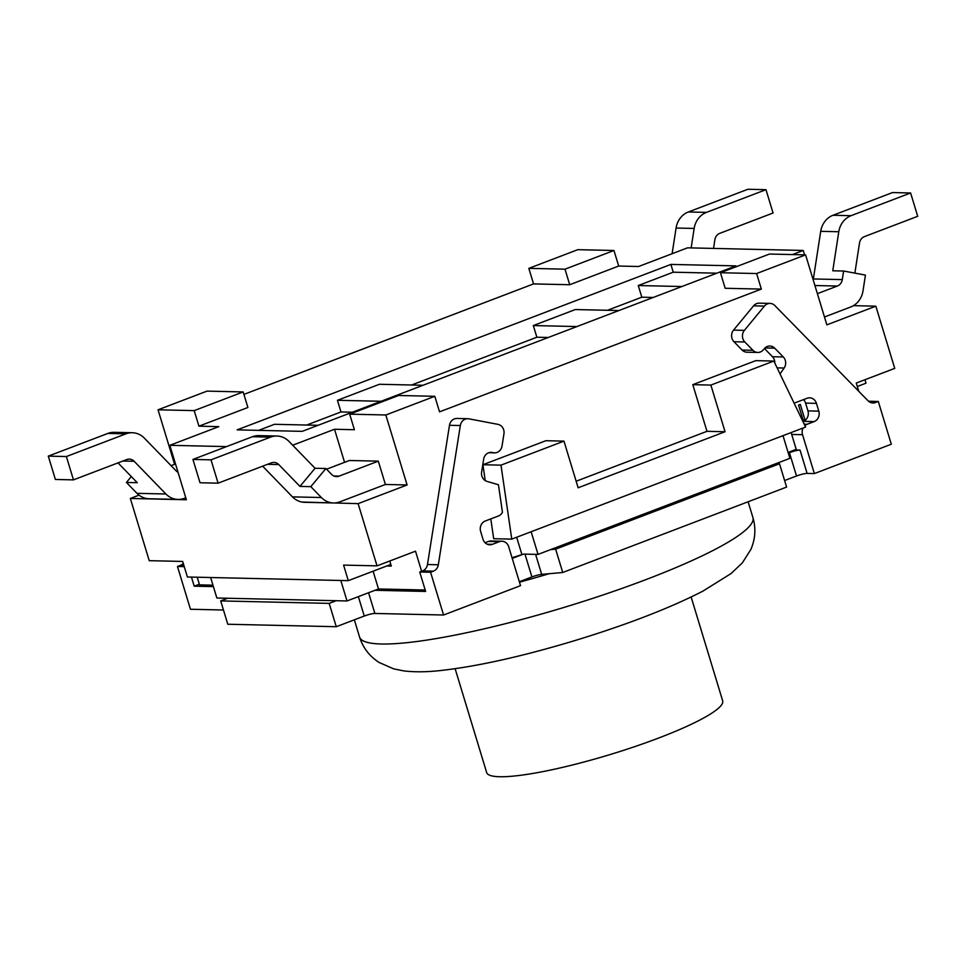 <?xml version="1.0" encoding="UTF-8"?>
<svg xmlns="http://www.w3.org/2000/svg" width="966" height="966" viewBox="0 0 966 966"><rect width="100%" height="100%" fill="white"/><g stroke="black" fill="none" stroke-linecap="round" stroke-linejoin="round"><path stroke-width="1.45" d="M183.25 563.323A8.223 7.378 91.3 0 1 180.316 565.4L177.466 566.487L190.459 609.256L223.472 610.005M485.077 542.735L488.506 541.431A8.223 7.378 -88.7 0 1 491.054 540.984L501.897 541.226A8.223 7.378 -88.7 0 1 508.708 546.78L520.517 585.662L443.563 615.016L374.868 613.458L368.577 592.75M425.197 590.021L378.503 588.958L375.013 590.286L425.632 591.446L419.727 572.005L422.565 570.918A8.223 7.378 91.3 0 0 427.479 564.53L449.48 425.294A8.223 7.378 -88.7 0 1 456.93 418.459L467.785 418.713A8.223 7.378 -88.7 0 1 468.872 418.821L497.961 424.364A8.223 7.378 -88.7 0 1 503.95 433.855L502.03 446.014A8.223 7.378 -88.7 0 1 494.58 452.849A8.223 7.378 -88.7 0 1 493.481 452.728L492.201 452.486A8.223 7.378 91.3 0 0 491.102 452.366A8.223 7.378 91.3 0 0 483.652 459.2L481.623 472.048A8.223 7.378 91.3 0 0 486.973 481.382L498.444 484.751L502.453 512.306A8.223 7.378 -88.7 0 1 498.432 515.989L485.258 521.012A8.223 7.378 91.3 0 0 480.633 531.457L482.988 539.233A8.223 7.378 91.3 0 0 489.798 544.788A8.223 7.378 91.3 0 0 492.346 544.341L499.35 541.672A8.223 7.378 -88.7 0 1 501.897 541.226M794.124 403.196L807.081 398.258A8.223 7.378 -88.7 0 1 809.629 397.811A8.223 7.378 -88.7 0 1 816.439 403.365L818.806 411.142A8.223 7.378 -88.7 0 1 814.169 421.587L807.178 424.255A8.223 7.378 91.3 0 0 804.92 425.632M803.12 427.986A8.223 7.378 91.3 0 0 802.541 434.7L814.35 473.582L891.304 444.227L878.311 401.458L875.474 402.544A8.223 7.378 -88.7 0 1 872.914 402.979A8.223 7.378 -88.7 0 1 868.096 400.83L774.853 305.558A8.223 7.378 91.3 0 0 770.035 303.409A8.223 7.378 91.3 0 0 764.42 306.089L744.388 330.36A8.223 7.378 91.3 0 0 744.81 341.976L752.949 350.296A8.223 7.378 91.3 0 0 757.767 352.445A8.223 7.378 91.3 0 0 763.382 349.777L764.275 348.702A8.223 7.378 -88.7 0 1 769.878 346.033A8.223 7.378 -88.7 0 1 774.708 348.183L783.305 356.961A8.223 7.378 -88.7 0 1 784.138 368.022L780.045 373.951M212.967 585.191L199.527 584.877L197.197 577.209M199.322 584.225L194.214 586.181L191.461 577.088M213.389 586.616L194.214 586.181M791.323 432.49A8.223 7.378 91.3 0 0 791.697 434.446L796.419 449.999L800.029 450.084A8.223 1.244 -16.9 0 0 789.427 452.668L788.304 453.102M796.213 449.347L788.099 452.438M375.013 590.286L347.023 600.961L216.855 598.002L210.636 577.523M336.18 600.719L329.177 603.388L220.707 600.912L227.698 598.244M783.003 435.666L789.898 458.343L538.038 554.412L523.572 554.086L512.234 558.408M777.304 463.137L779.514 463.752L555.643 549.159L550.632 549.606M329.177 603.388L336.265 626.717L364.254 616.042A8.223 1.244 163.1 0 1 374.868 613.458M519.322 581.737L531.916 576.931A8.223 1.244 163.1 0 1 541.685 574.384L562.731 572.488L786.602 487.081L779.514 463.752M177.466 566.487L184.264 566.644M784.609 480.537L796.515 475.996A8.223 1.244 163.1 0 1 807.117 473.412L814.35 473.582M878.311 401.458L868.519 401.228M467.785 418.713A8.223 7.378 -88.7 0 0 460.323 425.547L438.322 564.772A8.223 7.378 91.3 0 1 433.42 571.16L430.57 572.246L419.727 572.005M770.035 303.409L759.191 303.167A8.223 7.378 91.3 0 0 753.577 305.836L733.544 330.118A8.223 7.378 91.3 0 0 733.967 341.735L742.105 350.054A8.223 7.378 91.3 0 0 746.923 352.204L757.767 352.445M764.432 348.521L772.45 356.72A8.223 7.378 -88.7 0 1 774.829 363.107M803.507 399.622A8.223 7.378 -88.7 0 1 805.596 403.112L807.95 410.888A8.223 7.378 -88.7 0 1 803.326 421.333L802.927 421.49M523.572 554.086L512.04 557.756M220.707 600.912L227.795 624.241L336.265 626.717M430.57 572.246L443.563 615.016M555.643 549.159L562.731 572.488M792.482 254.565L803.253 250.46L687.55 247.827L638.574 266.507L618.687 266.048L569.711 284.728L533.558 283.907L243.915 394.394M174.605 464.32L158.038 409.801L207.014 391.121L243.166 391.942L247.9 407.495L198.924 426.175L218.811 426.634L169.835 445.314L226.563 446.606M292.686 445.217L334.514 429.266L354.401 429.713L349.68 414.16L398.644 395.48L434.809 396.301L385.832 414.982L407.097 484.968L358.12 503.648L377.03 565.859L415.501 551.188L421.611 571.28M434.809 396.301L439.53 411.854L761.353 289.1L725.188 288.279L720.467 272.726L769.443 254.046L805.596 254.867L756.62 273.547L720.467 272.726M735.959 265.892L302.213 431.355L237.129 429.87L670.875 264.418L735.959 265.892M803.253 250.46L804.581 254.843M853.437 305.654L875.836 306.174L894.733 368.384L856.25 383.055L858.75 391.278M864.968 379.735L866.007 383.176L857.301 386.497M875.836 306.174L826.86 324.854L805.596 254.867M761.353 289.1L756.62 273.547M521.761 554.037L516.665 537.265M511.763 539.125L500.992 465.141L563.963 441.124L578.139 487.782L725.055 431.742L710.879 385.084L773.838 361.055L805.596 427.044L511.763 539.125L493.686 538.714L490.8 518.899M485.222 480.585L482.915 464.731L545.887 440.713L563.963 441.124M576.147 481.225L706.979 431.319L692.803 384.661L755.762 360.644L773.838 361.055M805.016 419.956L800.283 404.404L798.532 405.08L803.265 420.633L805.016 419.956L803.048 419.92M692.803 384.661L710.879 385.084M706.979 431.319L725.055 431.742M482.915 464.731L500.992 465.141M548.277 337.484L536.867 337.231L411.613 385.011M381.051 401.276L337.436 400.286L379.409 384.275L423.023 385.265M352.397 412.216L340.974 411.951L306.669 425.04M337.436 400.286L340.974 411.951M653.221 297.456L641.81 297.202L607.493 310.279M576.943 326.556L533.317 325.566L575.301 309.555L618.916 310.545M533.317 325.566L536.867 337.231M258.598 430.365L274.465 424.303L318.08 425.294M670.875 264.418L673.242 272.195L638.26 285.538L641.81 297.202M681.875 286.528L638.26 285.538M716.857 273.185L673.242 272.195M358.12 503.648L301.984 502.042M169.835 445.314L186.378 499.748L130.338 498.468L149.235 560.678L182.683 561.439L187.404 576.992L348.303 580.651L343.582 565.098L377.03 565.859M390.807 564.446L348.303 580.651M130.338 498.468L139.019 495.16M533.558 283.907L528.837 268.355L577.801 249.675L613.965 250.496L564.989 269.176L528.837 268.355M334.514 429.266L344.56 462.328M326.568 469.198L349.39 460.492L378.31 461.144L385.398 484.473L339.863 501.849A20.552 18.463 91.3 0 1 333.487 502.96L304.556 502.308A20.552 18.463 -88.7 0 1 292.457 496.874L262.643 466.18M407.097 484.968L385.398 484.473M385.832 414.982L349.68 414.16M813.179 279.826A8.223 7.378 91.3 0 0 813.36 278.957L820.714 231.333A20.552 18.463 -88.7 0 1 832.994 215.273L892.536 192.56L910.612 192.971L851.07 215.684A20.552 18.463 91.3 0 0 838.79 231.743L832.764 270.782L843.608 271.023L865.439 275.093L863 290.923A20.552 18.463 91.3 0 1 850.708 306.983L824.469 316.993M618.687 266.048L613.965 250.496M569.711 284.728L564.989 269.176M243.166 391.942L194.202 410.622L158.038 409.801M198.924 426.175L194.202 410.622M691.149 247.912L694.156 228.447A20.552 18.463 -88.7 0 1 706.448 212.387L765.978 189.674L747.901 189.264L688.36 211.977A20.552 18.463 91.3 0 0 676.079 228.036L672.119 253.708M765.978 189.674L773.066 213.003L719.791 233.337A8.223 7.378 91.3 0 0 714.876 239.761L713.536 248.419M118.021 462.883L137.257 482.698L126.413 482.457L136.979 493.336A20.552 18.463 91.3 0 0 149.078 498.758L178.01 499.422A20.552 18.463 -88.7 0 1 165.898 493.988L134.141 461.277A8.223 7.378 91.3 0 0 129.299 459.104A8.223 7.378 91.3 0 0 126.751 459.55L73.464 479.873L55.388 479.462L48.3 456.133L107.842 433.432A20.552 18.463 91.3 0 1 114.217 432.321L132.294 432.732A20.552 18.463 -88.7 0 1 144.393 438.153L176.15 470.865A8.223 7.378 91.3 0 0 178.034 472.277M175.51 463.97L171.091 465.66M185.786 497.78L184.385 498.311A20.552 18.463 -88.7 0 1 178.01 499.422M73.464 479.873L66.376 456.544L48.3 456.133M66.376 456.544L125.918 433.843A20.552 18.463 -88.7 0 1 132.294 432.732M131.304 476.576L126.413 482.457M270.552 437.127L211.011 459.84L218.099 483.169L200.022 482.759L192.934 459.43L252.464 436.717L270.552 437.127A20.552 18.463 91.3 0 1 276.916 436.028A20.552 18.463 91.3 0 1 289.027 441.45L315.061 468.269L299.967 486.405L310.823 486.659L321.376 497.526A20.552 18.463 91.3 0 0 333.487 502.96M218.099 483.169L271.386 462.847A8.223 7.378 -88.7 0 1 273.933 462.4A8.223 7.378 -88.7 0 1 278.776 464.574L299.967 486.405M378.31 461.144L339.018 476.141A8.223 7.378 -88.7 0 1 336.47 476.576A8.223 7.378 -88.7 0 1 331.628 474.415L325.904 468.51L310.823 486.659M192.934 459.43L211.011 459.84M252.464 436.717A20.552 18.463 -88.7 0 1 258.84 435.606L276.916 436.028M315.061 468.269L325.904 468.51M843.608 271.023L842.28 279.621A8.223 7.378 -88.7 0 1 837.365 286.045L817.381 293.664M854.862 273.124L859.498 243.046A8.223 7.378 -88.7 0 1 864.413 236.622L917.7 216.299L910.612 192.971M347.023 600.961L340.805 580.481M378.503 588.958L373.105 571.196M389.757 561.005L391.302 566.076L386.786 565.979M538.038 554.412L531.143 531.735M455.131 668.726L486.671 772.558A123.334 18.656 -16.9 0 0 499.736 776.736A123.334 18.656 -16.9 0 0 635.217 746.464A123.334 18.656 -16.9 0 0 722.677 700.845L691.137 597.024M358.362 596.638L364.254 616.042M541.685 574.384L535.599 554.351M524.985 554.11L531.916 576.931M807.117 473.412L800.029 450.084M789.427 452.668L796.515 475.996M180.316 565.4L183.914 565.484M433.42 571.16L422.565 570.918M438.322 564.772L427.479 564.53M460.323 425.547L449.48 425.294M493.481 452.728L489.11 452.631M492.201 452.486L490.004 452.438M492.346 544.341L487.275 544.232M499.35 541.672L488.506 541.431M875.474 402.544L870.39 402.424M764.42 306.089L753.577 305.836M744.388 330.36L733.544 330.118M744.81 341.976L733.967 341.735M752.949 350.296L742.105 350.054M774.708 348.183L764.975 347.953M783.305 356.961L772.45 356.72M784.138 368.022L777.123 367.865M816.439 403.365L805.596 403.112M818.806 411.142L807.95 410.888M814.169 421.587L803.326 421.333M807.178 424.255L804.219 424.183M802.541 434.7L791.697 434.446M752.912 517.534A205.553 31.093 163.1 0 1 565.279 607.034A205.553 31.093 163.1 0 1 359.569 637.041C362.987 647.8 369.507 656.276 379.131 662.471L393.645 668.846L403.679 670.887C414.378 672.191 426.622 672.082 440.436 670.549C477.276 666.431 521.821 656.53 574.082 640.82C626.391 624.893 669.293 608.351 702.789 591.192L731.117 573.514L742.395 562.804L750.848 549.473C755.364 538.992 756.052 528.354 752.912 517.534L748.119 501.765M519.466 582.208A205.553 31.093 -16.9 0 0 549.111 573.707M694.156 228.447L676.079 228.036M706.448 212.387L688.36 211.977M165.898 493.988L136.979 493.336M134.141 461.277L122.887 461.024M125.918 433.843L107.842 433.432M339.018 476.141L333.946 476.021M292.457 496.874L321.376 497.526M267.522 464.32L278.776 464.574M814.918 285.525L837.365 286.045M813.36 278.957L842.28 279.621M820.714 231.333L838.79 231.743M832.994 215.273L851.07 215.684M488.832 452.716L494.58 452.849M354.341 619.822L359.569 637.041"/></g></svg>
